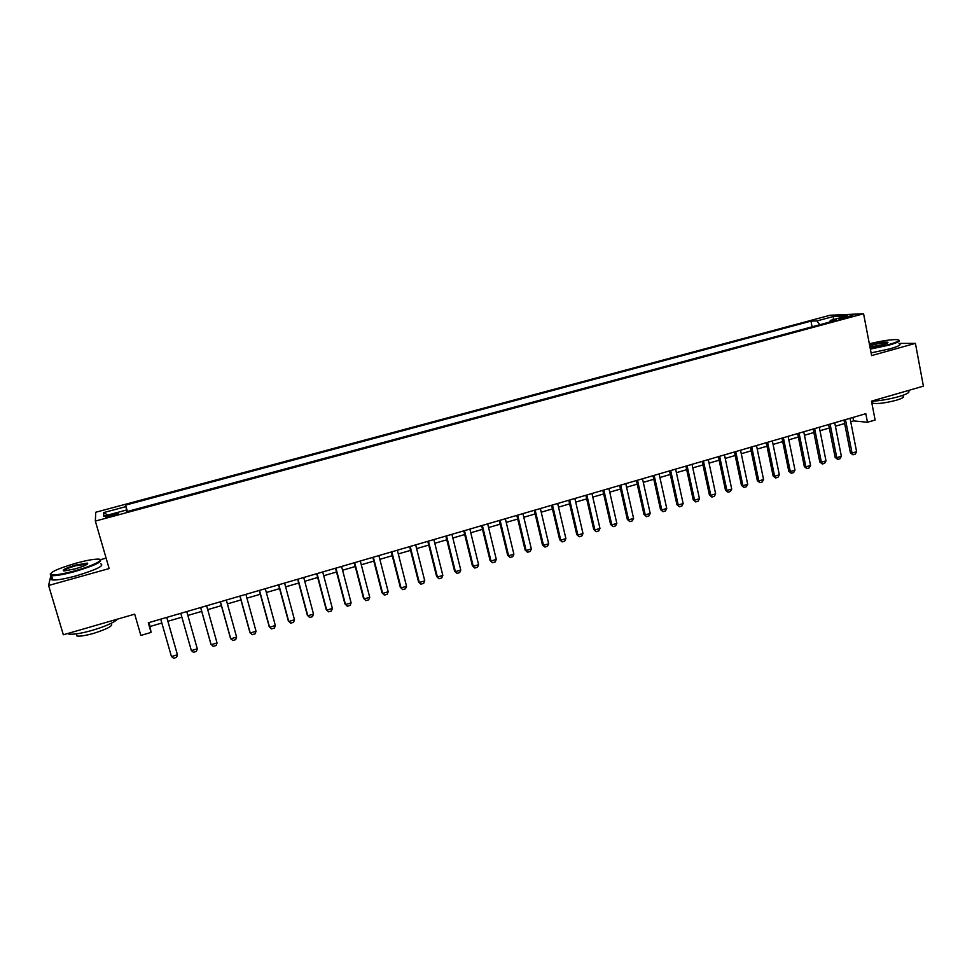<?xml version="1.0" encoding="UTF-8"?>
<svg xmlns="http://www.w3.org/2000/svg" width="972" height="972" viewBox="0 0 972 972"><rect width="100%" height="100%" fill="white"/><g stroke="black" fill="none" stroke-linecap="round" stroke-linejoin="round"><path stroke-width="1.46" d="M112.059 515.962C117.223 514.455 119.264 513.556 118.171 513.252L111.974 514.419C106.811 515.913 104.769 516.812 105.839 517.128L112.059 515.962M106.106 558.122L100.359 559.714M830.137 315.232L95.742 512.244L95.341 521.089L863.573 313.762L830.137 315.232M50.86 575.594L48.6 585.472L63.338 634.777L134.695 614.158L140.855 635.433L151.073 632.432L150.077 626.478L161.85 623.04M863.573 313.762L871.617 355.594L915.417 343.359L899.088 343.432M915.417 343.359L923.4 386.151L871.483 401.157L875.128 420.026L867.474 422.261L865.809 413.695L148.303 622.785L151.073 632.432M844.741 316.981L838.885 319.071L847.037 317.674L852.894 315.584L844.741 316.981L844.972 318.172M126.773 511.649L126.299 510.081L126.53 511.709L836.661 320.189L830.331 320.42L829.821 322.036M126.299 510.081L103.712 516.156L103.712 512.584L125.813 506.643L125.595 505.112L810.964 321.137L816.954 320.918L833.636 316.435L847.28 315.851L830.331 320.42M48.6 585.472L109.143 568.559L95.341 521.089M850.743 421.739L853.598 420.9L867.474 422.261M167.901 621.266L181.873 617.184M187.863 615.434L201.714 611.388M207.704 609.638L221.397 605.641M227.399 603.879L240.935 599.931M246.949 598.169L260.338 594.257M266.352 592.507L279.596 588.631M285.61 586.869L298.708 583.042M304.734 581.28L317.686 577.502M323.725 575.74L336.531 571.998M342.569 570.236L355.242 566.53M361.28 564.768L373.807 561.099M379.858 559.337L392.251 555.717M398.301 553.943L410.561 550.371M416.611 548.597L428.737 545.049M434.788 543.287L446.78 539.776M452.843 538.014L464.701 534.539M470.764 532.765L482.501 529.339M488.564 527.565L500.167 524.175M506.242 522.401L517.712 519.048M523.787 517.274L535.147 513.957M541.222 512.183L552.448 508.903M558.523 507.129L569.628 503.885M575.716 502.099L586.699 498.891M592.786 497.117L603.648 493.946M609.736 492.16L620.488 489.025M626.576 487.239L637.207 484.141M643.294 482.355L653.816 479.281M659.903 477.507L670.303 474.47M676.403 472.684L686.682 469.683M692.781 467.897L702.963 464.92M709.062 463.146L719.122 460.193M725.221 458.42L735.184 455.503M741.284 453.73L751.125 450.85M757.224 449.064L766.969 446.221M773.068 444.435L782.715 441.616M788.814 439.83L798.34 437.048M804.452 435.262L813.88 432.516M819.979 430.73L829.31 428.008M835.41 426.222L844.632 423.525M852.918 417.45L853.598 420.9M148.959 622.602L150.077 626.478M819.712 324.757L816.954 320.918M812.082 326.823L810.964 321.137M127.417 511.466L125.595 505.112M125.813 506.643L127.138 511.539M833.174 319.654L833.636 316.435M103.712 512.584L107.722 515.087M850.063 418.276L856.611 451.701L855.214 454.143L852.942 454.823L852.055 453.074L850.415 452.843L843.951 420.062M856.611 451.701L852.055 453.074L845.47 419.612M852.942 454.823L850.415 452.843M870.256 348.535L888.797 344.562C898.177 341.816 900.91 340.164 896.998 339.605C890.692 339.495 881.47 340.893 869.345 343.772M898.833 340.188C900.765 341.026 897.557 342.654 889.186 345.072L870.365 349.118M869.624 345.218L871.617 344.623C879.429 342.654 884.836 341.852 887.837 342.229C888.517 342.679 886.901 343.456 882.989 344.574L869.976 347.04M887.545 342.946L887.12 342.776C883.852 342.606 878.809 343.383 871.993 345.121L869.733 345.801M908.03 390.853C910.703 391.995 907.69 393.903 898.954 396.564C889.028 399.285 879.879 400.853 871.495 401.242M902.854 396.078C904.786 396.928 902.611 398.313 896.33 400.233C885.747 402.979 877.91 404 872.832 403.295L872.564 401.898M899.161 343.821C901.785 344.61 898.699 346.287 889.902 348.851L871.094 352.885M74.941 570.795C93.47 565.728 106.483 558.888 97.577 559.119C92.79 559.228 85.56 560.601 75.901 563.225C57.312 568.754 49.062 572.605 51.115 574.78C54.954 575.363 62.901 574.027 74.941 570.795M100.262 559.69C102.619 561.792 94.235 565.716 75.099 571.475C63.97 574.488 56.121 575.898 51.577 575.691L50.69 575.558L50.24 573.99M75.184 568.851L64.298 570.928C61.26 570.26 65.051 568.304 75.67 565.072L87.492 563.104C88.61 564.137 84.515 566.056 75.184 568.851M87.456 564.088L75.828 565.728C68.453 567.879 64.395 569.604 63.654 570.892M117.491 619.128C114.125 622.517 105.79 626.247 92.462 630.293C81.441 633.392 73.617 634.655 69 634.109L67.505 633.574M110.832 623.514C114.016 625.336 108.354 628.592 93.822 633.319C85.901 635.542 80.275 636.441 76.946 636.028L76.314 633.902M100.638 563.748C104.903 565.534 96.811 569.543 76.375 575.788C65.246 578.814 57.409 580.211 52.853 579.98C50.726 579.749 50.495 578.972 52.16 577.66M834.717 422.747L841.363 456.269L839.978 458.711L837.682 459.392L836.771 457.642L835.155 457.399L828.618 424.533M841.363 456.269L836.771 457.642L830.1 424.096M837.682 459.392L835.155 457.399M819.287 427.243L826.006 460.862L824.633 463.304L822.324 463.996L821.376 462.235L819.797 461.992L813.175 429.029M826.006 460.862L821.376 462.235L814.633 428.603M822.324 463.996L819.797 461.992M803.747 431.775L810.551 465.479L809.178 467.933L806.857 468.626L805.897 466.876L804.342 466.609L797.635 433.561M810.551 465.479L805.897 466.876L799.057 433.135M806.857 468.626L804.342 466.609M788.098 436.331L794.999 470.132L793.638 472.586L791.293 473.279L790.309 471.529L788.778 471.25L781.986 438.117M794.999 470.132L790.309 471.529L783.383 437.704M791.293 473.279L788.778 471.25M772.351 440.923L779.337 474.81L777.989 477.264L775.632 477.981L774.611 476.219L773.117 475.94L766.24 442.71M779.337 474.81L774.611 476.219L767.601 442.309M775.632 477.981L773.117 475.94M756.495 445.541L763.567 479.524L762.23 481.99L759.861 482.695L758.816 480.946L757.358 480.642L750.396 447.327M763.567 479.524L758.816 480.946L751.721 446.938M759.861 482.695L757.358 480.642M740.543 450.194L747.699 484.275L746.375 486.741L743.981 487.446L742.912 485.696L741.478 485.393L734.431 451.98M747.699 484.275L742.912 485.696L735.731 451.603M743.981 487.446L741.478 485.393M724.468 454.884L731.722 489.05L730.409 491.516L728.004 492.233L726.91 490.483L725.501 490.167L718.369 456.658M731.722 489.05L726.91 490.483L719.632 456.293M728.004 492.233L725.501 490.167M708.296 459.586L715.635 493.861L714.335 496.328L711.917 497.057L710.799 495.307L709.426 494.967L702.197 461.372M715.635 493.861L710.799 495.307L703.424 461.007M711.917 497.057L709.426 494.967M692.015 464.337L699.451 498.697L698.151 501.175L695.721 501.904L693.23 499.815L685.916 466.11M699.451 498.697L694.567 500.155L687.107 465.77M695.721 501.904L693.23 499.815M675.625 469.112L683.146 503.569L681.87 506.048L679.416 506.789L676.925 504.675L669.526 470.898M683.146 503.569L678.237 505.039L670.68 470.557M679.416 506.789L676.925 504.675M659.113 473.923L666.743 508.478L665.468 510.956L663.001 511.697L660.523 509.583L653.014 475.697M666.743 508.478L661.798 509.96L654.144 475.369M663.001 511.697L660.523 509.583M642.492 478.771L650.219 513.41L648.956 515.901L646.477 516.642L643.999 514.516L636.405 480.545M650.219 513.41L645.238 514.905L637.486 480.229M646.477 516.642L643.999 514.516M625.761 483.643L633.586 518.392L632.335 520.883L629.832 521.624L627.365 519.498L619.674 485.417M633.586 518.392L628.568 519.886L620.719 485.113M629.832 521.624L627.365 519.498M608.922 488.552L616.831 523.398L615.604 525.888L613.077 526.642L610.61 524.491L602.822 490.325M616.831 523.398L611.789 524.904L603.843 490.034M613.077 526.642L610.61 524.491M591.96 493.497L599.967 528.44L598.752 530.931L596.213 531.696L593.746 529.533L585.861 495.27M599.967 528.44L594.888 529.959L586.845 494.991M596.213 531.696L593.746 529.533M574.877 498.478L582.993 533.519L581.778 536.022L579.227 536.787L576.773 534.612L568.79 500.252M582.993 533.519L577.878 535.05L569.726 499.973M579.227 536.787L576.773 534.612M557.673 503.484L565.898 538.622L564.696 541.137L562.132 541.902L559.678 539.715L551.598 505.258M565.898 538.622L560.747 540.165L552.497 505.003M562.132 541.902L559.678 539.715M540.359 508.538L548.682 543.773L547.491 546.288L544.903 547.054L542.461 544.867L534.272 510.3M548.682 543.773L543.494 545.328L535.135 510.057M544.903 547.054L542.461 544.867M522.924 513.617L531.344 548.961L530.177 551.464L527.565 552.254L525.123 550.043L516.837 515.391M531.344 548.961L526.119 550.517L517.663 515.148M527.565 552.254L525.123 550.043M505.355 518.732L513.884 554.174L512.73 556.689L510.106 557.478L507.676 555.255L499.28 520.506M513.884 554.174L508.623 555.753L500.07 520.275M510.106 557.478L507.676 555.255M487.677 523.884L496.303 559.435L495.173 561.95L492.525 562.739L490.095 560.516L481.602 525.658M496.303 559.435L491.006 561.014L482.343 525.439M492.525 562.739L490.095 560.516M469.865 529.072L478.613 564.72L477.483 567.247L474.81 568.049L472.392 565.801L463.79 530.846M478.613 564.72L473.267 566.324L464.495 530.639M474.81 568.049L472.392 565.801M451.931 534.308L460.777 570.054L459.671 572.581L456.986 573.383L454.568 571.123L445.856 536.07M460.777 570.054L455.406 571.658L446.525 535.876M456.986 573.383L454.568 571.123M433.864 539.569L442.831 575.424L441.725 577.951L439.028 578.765L436.622 576.493L427.802 541.331M442.831 575.424L437.412 577.04L428.421 541.161M439.028 578.765L436.622 576.493M415.664 544.867L424.752 580.831L423.658 583.358L420.937 584.172L418.543 581.9L409.613 546.641M424.752 580.831L419.297 582.459L410.184 546.471M420.937 584.172L418.543 581.9M397.341 550.213L406.539 586.274L405.47 588.813L402.724 589.627L400.33 587.331L391.291 551.975M406.539 586.274L401.047 587.914L391.825 551.817M402.724 589.627L400.33 587.331M378.886 555.595L388.193 591.754L387.135 594.293L384.377 595.119L381.996 592.811L372.847 557.357M388.193 591.754L382.664 593.406L373.333 557.211M384.377 595.119L381.996 592.811M360.308 561.002L369.725 597.282L368.68 599.821L365.909 600.66L363.528 598.339L354.258 562.764M369.725 597.282L364.16 598.946L354.695 562.642M365.909 600.66L363.528 598.339M341.585 566.457L351.123 602.847L350.09 605.386L347.296 606.224L344.926 603.891L335.534 568.219M351.123 602.847L345.51 604.523L335.935 568.11M322.716 571.961L332.375 608.448L331.367 610.999L328.548 611.838L326.191 609.493L316.69 573.723M332.375 608.448L326.726 610.137L317.042 573.614M303.726 577.49L313.506 614.085L312.51 616.637L309.667 617.487L307.31 615.13L297.699 579.251M313.506 614.085L307.808 615.786L298.003 579.166M284.589 583.066L294.492 619.772L293.52 622.335L290.652 623.186L288.307 620.816L278.563 584.828M294.492 619.772L288.757 621.485L278.818 584.755M265.307 588.692L275.343 625.494L274.383 628.058L271.492 628.92L269.159 626.539L259.293 590.441M275.343 625.494L269.56 627.232L259.5 590.381M245.892 594.354L256.049 631.265L255.101 633.829L252.198 634.704L249.865 632.298L239.89 596.103M256.049 631.265L250.229 633.003L240.035 596.055M226.33 600.052L236.609 637.073L235.686 639.649L232.758 640.524L230.437 638.106L220.328 601.802M236.609 637.073L230.753 638.835L220.437 601.765M206.623 605.787L217.035 642.929L216.124 645.505L213.172 646.38L210.863 643.962L200.633 607.536M217.035 642.929L211.131 644.703L200.682 607.524M197.304 648.834L196.417 651.398L193.452 652.297L191.363 650.608L180.78 613.32L191.363 650.608L197.304 648.834L186.77 611.582M166.771 617.402L177.439 654.776L176.564 657.351L173.575 658.238L171.449 656.562L160.732 619.164M171.449 656.562L177.439 654.776L166.795 617.402M841.521 318.84L841.339 317.893M872.431 401.217L872.832 403.295M887.412 342.861L887.837 342.229M52.853 579.98L51.577 575.691M86.678 563.796L86.873 564.489M76.314 633.878L76.946 636.028M69 634.109L68.733 633.222M87.079 563.869L87.492 563.104M51.115 574.78L50.69 575.558"/></g></svg>
